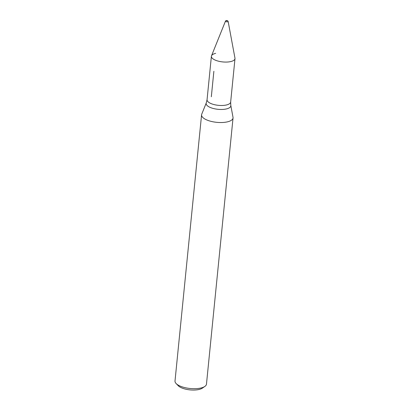 <?xml version="1.0" encoding="UTF-8"?>
<svg xmlns="http://www.w3.org/2000/svg" width="410" height="410" viewBox="0 0 410 410"><rect width="100%" height="100%" fill="white"/><g stroke="black" fill="none" stroke-linecap="round" stroke-linejoin="round"><path stroke-width="0.61" d="M215.66 53.356A11.859 4.479 5.7 0 0 211.391 56.288A11.859 4.479 5.7 0 0 217.966 61.054A11.859 4.479 5.7 0 0 230.722 61.577A11.859 4.479 5.7 0 0 234.991 58.645L230.656 102.059L230.794 105.365L233.013 117.301A15.811 5.976 5.7 0 1 233.039 117.957A15.811 5.976 5.7 0 1 227.35 121.867A15.811 5.976 5.7 0 1 210.345 121.175A15.811 5.976 5.7 0 1 201.576 114.82A15.811 5.976 5.7 0 1 201.735 114.18L206.271 102.92A12.397 4.684 5.7 0 0 208.977 106.841A12.397 4.684 5.7 0 0 226.356 108.947A12.397 4.684 5.7 0 0 230.794 105.365M201.576 114.82L175.008 380.992A15.811 5.976 5.7 0 0 176.141 383.555A15.811 5.976 5.7 0 0 200.782 388.039A15.811 5.976 5.7 0 0 204.862 386.42A15.811 5.976 5.7 0 0 206.471 384.134L233.039 117.957M176.141 383.555L178.242 385.728A13.279 5.017 5.7 0 0 198.942 389.495A13.279 5.017 5.7 0 0 202.371 388.137L204.862 386.42M211.514 55.806A11.859 4.479 5.7 0 0 217.392 60.89A11.859 4.479 5.7 0 0 230.722 61.577A11.859 4.479 5.7 0 0 234.966 58.148L228.134 21.392A1.343 0.507 5.7 0 1 227.652 21.781A1.343 0.507 5.7 0 1 225.772 21.556A1.343 0.507 5.7 0 1 225.474 21.13L211.514 55.806M211.324 96.775L213.871 71.284M226.848 20.823L226.53 20.602A0.789 0.487 -103 0 0 226.233 20.536M206.271 102.92L207.06 99.702A11.859 4.479 5.7 0 0 209.766 102.977A11.859 4.479 5.7 0 0 226.387 104.991A11.859 4.479 5.7 0 0 230.656 102.059M226.463 20.869L227.242 20.69L226.463 20.869M207.06 99.702L211.391 56.288M228.134 21.392L227.601 20.71C226.597 20.336 225.884 20.474 225.474 21.13"/></g></svg>
